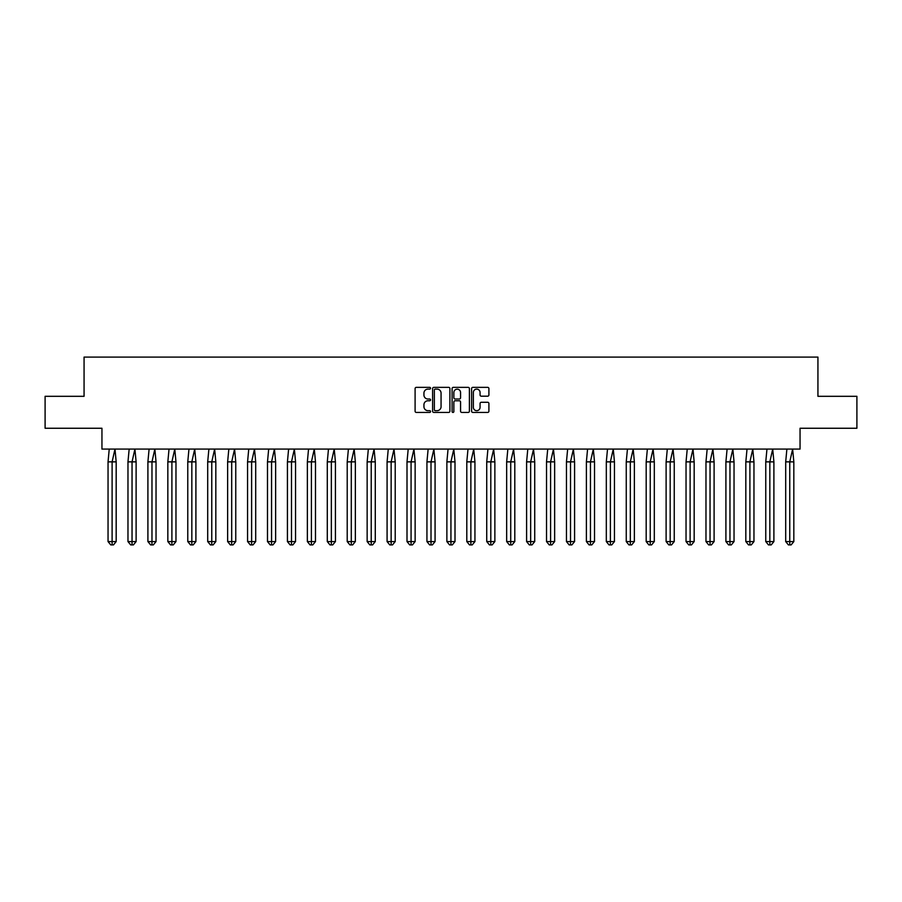 <?xml version="1.0" encoding="UTF-8"?>
<svg xmlns="http://www.w3.org/2000/svg" width="902" height="902" viewBox="0 0 902 902"><rect width="100%" height="100%" fill="white"/><g stroke="black" fill="none" stroke-linecap="round" stroke-linejoin="round"><path stroke-width="1.35" d="M430.558 388.232A0.879 0.879 0 0 0 429.679 387.353L416.352 387.353A1.252 1.252 0 0 0 415.1 388.604L415.1 411.177A1.252 1.252 0 0 0 416.352 412.44L429.679 412.44A0.879 0.879 0 0 0 430.558 411.56A0.879 0.879 0 0 0 429.679 410.681L427.954 410.681A4.014 4.014 0 0 1 423.94 406.667L423.94 404.784A4.014 4.014 0 0 1 427.954 400.77L429.679 400.77A0.879 0.879 0 0 0 430.558 399.89A0.879 0.879 0 0 0 429.679 399.022L427.954 399.022A4.014 4.014 0 0 1 423.94 395.008L423.94 393.125A4.014 4.014 0 0 1 427.954 389.112L429.679 389.112A0.879 0.879 0 0 0 430.558 388.232M45.1 396.316L45.1 428.258L101.949 428.258L101.949 449.083L800.051 449.083L800.051 428.258L856.9 428.258L856.9 396.316L817.934 396.316L817.934 357.091L84.066 357.091L84.066 396.316L45.1 396.316M487.655 396.192A1.252 1.252 0 0 0 488.907 394.941L488.907 388.604A1.252 1.252 0 0 0 487.655 387.353L472.851 387.353A1.252 1.252 0 0 0 471.599 388.604L471.599 411.177A1.252 1.252 0 0 0 472.851 412.44L487.655 412.44A1.252 1.252 0 0 0 488.907 411.177L488.907 403.532A1.252 1.252 0 0 0 487.655 402.281L481.318 402.281A1.252 1.252 0 0 0 480.067 403.532L480.067 407.321A3.36 3.36 0 0 1 476.707 410.681A3.36 3.36 0 0 1 473.358 407.321L473.358 392.46A3.36 3.36 0 0 1 476.707 389.112A3.36 3.36 0 0 1 480.067 392.46L480.067 394.941A1.252 1.252 0 0 0 481.318 396.192L487.655 396.192M449.906 388.604A1.252 1.252 0 0 0 448.644 387.353L433.851 387.353A1.252 1.252 0 0 0 432.599 388.604L432.599 411.177A1.252 1.252 0 0 0 433.851 412.44L448.644 412.44A1.252 1.252 0 0 0 449.906 411.177L449.906 388.604M453.356 387.353L468.149 387.353A1.252 1.252 0 0 1 469.401 388.604L469.401 411.177A1.252 1.252 0 0 1 468.149 412.44L461.813 412.44A1.252 1.252 0 0 1 460.561 411.177L460.561 402.033A1.252 1.252 0 0 0 459.31 400.77L455.104 400.77A1.252 1.252 0 0 0 453.853 402.033L453.853 411.56A0.879 0.879 0 0 1 452.973 412.44A0.879 0.879 0 0 1 452.094 411.56L452.094 388.604A1.252 1.252 0 0 1 453.356 387.353M435.226 389.112A0.879 0.879 0 0 0 434.347 389.991L434.347 409.801A0.879 0.879 0 0 0 435.226 410.681L437.053 410.681A4.014 4.014 0 0 0 441.067 406.667L441.067 393.125A4.014 4.014 0 0 0 437.053 389.112L435.226 389.112M460.561 392.528A3.36 3.36 0 0 0 457.213 389.168A3.36 3.36 0 0 0 453.853 392.528L453.853 397.759A1.252 1.252 0 0 0 455.104 399.022L459.31 399.022A1.252 1.252 0 0 0 460.561 397.759L460.561 392.528M113.472 544.909L112.107 544.909L112.107 541.583L116.178 541.583L113.472 544.909L110.754 544.909L108.048 541.583L108.048 461.858L112.107 461.858L114.982 449.083L109.232 449.083L108.048 461.858L108.048 541.583L112.107 541.583L112.107 461.858L116.178 461.858L114.982 449.083M116.178 541.583L116.178 461.858M133.395 544.909L132.042 544.909L132.042 541.583L136.112 541.583L133.395 544.909L130.689 544.909L127.971 541.583L127.971 461.858L132.042 461.858L134.917 449.083L129.166 449.083L127.971 461.858L127.971 541.583L132.042 541.583L132.042 461.858L136.112 461.858L134.917 449.083M153.329 544.909L151.976 544.909L151.976 541.583L156.035 541.583L153.329 544.909L150.623 544.909L147.905 541.583L147.905 461.858L151.976 461.858L154.851 449.083L149.101 449.083L147.905 461.858L147.905 541.583L151.976 541.583L151.976 461.858L156.035 461.858L154.851 449.083M173.263 544.909L171.899 544.909L171.899 541.583L175.969 541.583L173.263 544.909L170.546 544.909L167.84 541.583L167.84 461.858L171.899 461.858L174.774 449.083L169.035 449.083L167.84 461.858L167.84 541.583L171.899 541.583L171.899 461.858L175.969 461.858L174.774 449.083M193.186 544.909L191.833 544.909L191.833 541.583L195.903 541.583L193.186 544.909L190.48 544.909L187.774 541.583L187.774 461.858L191.833 461.858L194.708 449.083L188.958 449.083L187.774 461.858L187.774 541.583L191.833 541.583L191.833 461.858L195.903 461.858L194.708 449.083M213.12 544.909L211.767 544.909L211.767 541.583L215.826 541.583L213.12 544.909L210.414 544.909L207.697 541.583L207.697 461.858L211.767 461.858L214.642 449.083L208.892 449.083L207.697 461.858L207.697 541.583L211.767 541.583L211.767 461.858L215.826 461.858L214.642 449.083M136.112 541.583L136.112 461.858M156.035 541.583L156.035 461.858M175.969 541.583L175.969 461.858M195.903 541.583L195.903 461.858M215.826 541.583L215.826 461.858M233.054 544.909L231.701 544.909L231.701 541.583L235.76 541.583L233.054 544.909L230.337 544.909L227.631 541.583L227.631 461.858L231.701 461.858L234.576 449.083L228.826 449.083L227.631 461.858L227.631 541.583L231.701 541.583L231.701 461.858L235.76 461.858L234.576 449.083M235.76 541.583L235.76 461.858M252.977 544.909L251.624 544.909L251.624 541.583L255.694 541.583L252.977 544.909L250.271 544.909L247.565 541.583L247.565 461.858L251.624 461.858L254.499 449.083L248.749 449.083L247.565 461.858L247.565 541.583L251.624 541.583L251.624 461.858L255.694 461.858L254.499 449.083M255.694 541.583L255.694 461.858M272.911 544.909L271.558 544.909L271.558 541.583L275.629 541.583L272.911 544.909L270.205 544.909L267.488 541.583L267.488 461.858L271.558 461.858L274.433 449.083L268.683 449.083L267.488 461.858L267.488 541.583L271.558 541.583L271.558 461.858L275.629 461.858L274.433 449.083M275.629 541.583L275.629 461.858M292.846 544.909L291.493 544.909L291.493 541.583L295.552 541.583L292.846 544.909L290.14 544.909L287.422 541.583L287.422 461.858L291.493 461.858L294.368 449.083L288.617 449.083L287.422 461.858L287.422 541.583L291.493 541.583L291.493 461.858L295.552 461.858L294.368 449.083M295.552 541.583L295.552 461.858M312.78 544.909L311.415 544.909L311.415 541.583L315.486 541.583L312.78 544.909L310.062 544.909L307.356 541.583L307.356 461.858L311.415 461.858L314.291 449.083L308.54 449.083L307.356 461.858L307.356 541.583L311.415 541.583L311.415 461.858L315.486 461.858L314.291 449.083M315.486 541.583L315.486 461.858M332.703 544.909L331.35 544.909L331.35 541.583L335.42 541.583L332.703 544.909L329.997 544.909L327.291 541.583L327.291 461.858L331.35 461.858L334.225 449.083L328.475 449.083L327.291 461.858L327.291 541.583L331.35 541.583L331.35 461.858L335.42 461.858L334.225 449.083M335.42 541.583L335.42 461.858M352.637 544.909L351.284 544.909L351.284 541.583L355.343 541.583L352.637 544.909L349.931 544.909L347.214 541.583L347.214 461.858L351.284 461.858L354.159 449.083L348.409 449.083L347.214 461.858L347.214 541.583L351.284 541.583L351.284 461.858L355.343 461.858L354.159 449.083M355.343 541.583L355.343 461.858M372.571 544.909L371.218 544.909L371.218 541.583L375.277 541.583L372.571 544.909L369.854 544.909L367.148 541.583L367.148 461.858L371.218 461.858L374.082 449.083L368.343 449.083L367.148 461.858L367.148 541.583L371.218 541.583L371.218 461.858L375.277 461.858L374.082 449.083M375.277 541.583L375.277 461.858M392.494 544.909L391.141 544.909L391.141 541.583L395.211 541.583L392.494 544.909L389.788 544.909L387.082 541.583L387.082 461.858L391.141 461.858L394.016 449.083L388.266 449.083L387.082 461.858L387.082 541.583L391.141 541.583L391.141 461.858L395.211 461.858L394.016 449.083M395.211 541.583L395.211 461.858M412.428 544.909L411.075 544.909L411.075 541.583L415.134 541.583L412.428 544.909L409.722 544.909L407.005 541.583L407.005 461.858L411.075 461.858L413.95 449.083L408.2 449.083L407.005 461.858L407.005 541.583L411.075 541.583L411.075 461.858L415.134 461.858L413.95 449.083M415.134 541.583L415.134 461.858M432.362 544.909L431.009 544.909L431.009 541.583L435.068 541.583L432.362 544.909L429.645 544.909L426.939 541.583L426.939 461.858L431.009 461.858L433.885 449.083L428.134 449.083L426.939 461.858L426.939 541.583L431.009 541.583L431.009 461.858L435.068 461.858L433.885 449.083M435.068 541.583L435.068 461.858M452.297 544.909L450.932 544.909L450.932 541.583L455.003 541.583L452.297 544.909L449.579 544.909L446.873 541.583L446.873 461.858L450.932 461.858L453.807 449.083L448.057 449.083L446.873 461.858L446.873 541.583L450.932 541.583L450.932 461.858L455.003 461.858L453.807 449.083M455.003 541.583L455.003 461.858M472.22 544.909L470.867 544.909L470.867 541.583L474.937 541.583L472.22 544.909L469.514 544.909L466.796 541.583L466.796 461.858L470.867 461.858L473.742 449.083L467.991 449.083L466.796 461.858L466.796 541.583L470.867 541.583L470.867 461.858L474.937 461.858L473.742 449.083M474.937 541.583L474.937 461.858M492.154 544.909L490.801 544.909L490.801 541.583L494.86 541.583L492.154 544.909L489.448 544.909L486.73 541.583L486.73 461.858L490.801 461.858L493.676 449.083L487.926 449.083L486.73 461.858L486.73 541.583L490.801 541.583L490.801 461.858L494.86 461.858L493.676 449.083M494.86 541.583L494.86 461.858M512.088 544.909L510.724 544.909L510.724 541.583L514.794 541.583L512.088 544.909L509.371 544.909L506.665 541.583L506.665 461.858L510.724 461.858L513.599 449.083L507.849 449.083L506.665 461.858L506.665 541.583L510.724 541.583L510.724 461.858L514.794 461.858L513.599 449.083M514.794 541.583L514.794 461.858M532.011 544.909L530.658 544.909L530.658 541.583L534.728 541.583L532.011 544.909L529.305 544.909L526.599 541.583L526.599 461.858L530.658 461.858L533.533 449.083L527.783 449.083L526.599 461.858L526.599 541.583L530.658 541.583L530.658 461.858L534.728 461.858L533.533 449.083M534.728 541.583L534.728 461.858M551.945 544.909L550.592 544.909L550.592 541.583L554.651 541.583L551.945 544.909L549.239 544.909L546.522 541.583L546.522 461.858L550.592 461.858L553.467 449.083L547.717 449.083L546.522 461.858L546.522 541.583L550.592 541.583L550.592 461.858L554.651 461.858L553.467 449.083M554.651 541.583L554.651 461.858M571.879 544.909L570.526 544.909L570.526 541.583L574.585 541.583L571.879 544.909L569.162 544.909L566.456 541.583L566.456 461.858L570.526 461.858L573.401 449.083L567.651 449.083L566.456 461.858L566.456 541.583L570.526 541.583L570.526 461.858L574.585 461.858L573.401 449.083M574.585 541.583L574.585 461.858M591.802 544.909L590.449 544.909L590.449 541.583L594.519 541.583L591.802 544.909L589.096 544.909L586.39 541.583L586.39 461.858L590.449 461.858L593.324 449.083L587.574 449.083L586.39 461.858L586.39 541.583L590.449 541.583L590.449 461.858L594.519 461.858L593.324 449.083M594.519 541.583L594.519 461.858M611.736 544.909L610.383 544.909L610.383 541.583L614.454 541.583L611.736 544.909L609.03 544.909L606.313 541.583L606.313 461.858L610.383 461.858L613.259 449.083L607.508 449.083L606.313 461.858L606.313 541.583L610.383 541.583L610.383 461.858L614.454 461.858L613.259 449.083M614.454 541.583L614.454 461.858M631.671 544.909L630.318 544.909L630.318 541.583L634.377 541.583L631.671 544.909L628.953 544.909L626.247 541.583L626.247 461.858L630.318 461.858L633.193 449.083L627.442 449.083L626.247 461.858L626.247 541.583L630.318 541.583L630.318 461.858L634.377 461.858L633.193 449.083M634.377 541.583L634.377 461.858M651.605 544.909L650.241 544.909L650.241 541.583L654.311 541.583L651.605 544.909L648.888 544.909L646.182 541.583L646.182 461.858L650.241 461.858L653.116 449.083L647.365 449.083L646.182 461.858L646.182 541.583L650.241 541.583L650.241 461.858L654.311 461.858L653.116 449.083M654.311 541.583L654.311 461.858M671.528 544.909L670.175 544.909L670.175 541.583L674.245 541.583L671.528 544.909L668.822 544.909L666.116 541.583L666.116 461.858L670.175 461.858L673.05 449.083L667.3 449.083L666.116 461.858L666.116 541.583L670.175 541.583L670.175 461.858L674.245 461.858L673.05 449.083M674.245 541.583L674.245 461.858M691.462 544.909L690.109 544.909L690.109 541.583L694.168 541.583L691.462 544.909L688.756 544.909L686.039 541.583L686.039 461.858L690.109 461.858L692.984 449.083L687.234 449.083L686.039 461.858L686.039 541.583L690.109 541.583L690.109 461.858L694.168 461.858L692.984 449.083M694.168 541.583L694.168 461.858M711.396 544.909L710.043 544.909L710.043 541.583L714.102 541.583L711.396 544.909L708.679 544.909L705.973 541.583L705.973 461.858L710.043 461.858L712.907 449.083L707.168 449.083L705.973 461.858L705.973 541.583L710.043 541.583L710.043 461.858L714.102 461.858L712.907 449.083M714.102 541.583L714.102 461.858M731.319 544.909L729.966 544.909L729.966 541.583L734.036 541.583L731.319 544.909L728.613 544.909L725.907 541.583L725.907 461.858L729.966 461.858L732.841 449.083L727.091 449.083L725.907 461.858L725.907 541.583L729.966 541.583L729.966 461.858L734.036 461.858L732.841 449.083M734.036 541.583L734.036 461.858M751.253 544.909L749.9 544.909L749.9 541.583L753.959 541.583L751.253 544.909L748.547 544.909L745.83 541.583L745.83 461.858L749.9 461.858L752.775 449.083L747.025 449.083L745.83 461.858L745.83 541.583L749.9 541.583L749.9 461.858L753.959 461.858L752.775 449.083M753.959 541.583L753.959 461.858M771.187 544.909L769.834 544.909L769.834 541.583L773.893 541.583L771.187 544.909L768.47 544.909L765.764 541.583L765.764 461.858L769.834 461.858L772.71 449.083L766.959 449.083L765.764 461.858L765.764 541.583L769.834 541.583L769.834 461.858L773.893 461.858L772.71 449.083M773.893 541.583L773.893 461.858M791.122 544.909L789.757 544.909L789.757 541.583L793.828 541.583L791.122 544.909L788.404 544.909L785.698 541.583L785.698 461.858L789.757 461.858L792.632 449.083L786.882 449.083L785.698 461.858L785.698 541.583L789.757 541.583L789.757 461.858L793.828 461.858L792.632 449.083M793.828 541.583L793.828 461.858"/></g></svg>
